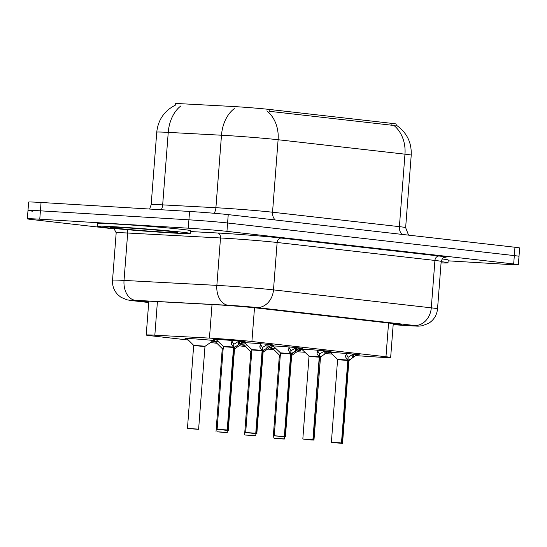 <?xml version="1.0" encoding="UTF-8"?>
<svg xmlns="http://www.w3.org/2000/svg" width="547" height="547" viewBox="0 0 547 547"><rect width="100%" height="100%" fill="white"/><g stroke="black" fill="none" stroke-linecap="round" stroke-linejoin="round"><path stroke-width="0.82" d="M187.156 338.846A14.919 0.362 4.4 0 1 185.023 338.49A14.919 0.362 4.4 0 1 191.648 338.696A14.919 0.362 4.4 0 1 206.93 339.851A14.919 0.362 4.4 0 1 214.773 340.781A14.919 0.362 4.4 0 1 213.022 340.815M215.723 342.094A14.919 0.362 4.4 0 1 213.59 341.738A14.919 0.362 4.4 0 1 218.533 341.848M244.29 345.342A14.919 0.362 4.4 0 1 242.164 344.993A14.919 0.362 4.4 0 1 247.107 345.095M272.864 348.596A14.919 0.362 4.4 0 1 270.731 348.241A14.919 0.362 4.4 0 1 275.674 348.35M216.448 339.878A15.87 0.39 4.4 0 1 213.727 339.448A15.87 0.39 4.4 0 1 220.769 339.666A15.87 0.39 4.4 0 1 237.022 340.897A15.87 0.39 4.4 0 1 245.371 341.889A15.87 0.39 4.4 0 1 242.369 341.882M245.022 343.126A15.87 0.39 4.4 0 1 242.294 342.702A15.87 0.39 4.4 0 1 249.336 342.921A15.87 0.39 4.4 0 1 265.596 344.152A15.87 0.39 4.4 0 1 273.938 345.136A15.87 0.39 4.4 0 1 270.943 345.13M273.589 346.381A15.87 0.39 4.4 0 1 270.861 345.95A15.87 0.39 4.4 0 1 277.91 346.169A15.87 0.39 4.4 0 1 294.163 347.4A15.87 0.39 4.4 0 1 302.512 348.384A15.87 0.39 4.4 0 1 299.51 348.384M302.156 349.629A15.87 0.39 4.4 0 1 299.435 349.198A15.87 0.39 4.4 0 1 306.477 349.417A15.87 0.39 4.4 0 1 322.737 350.648A15.87 0.39 4.4 0 1 331.079 351.639A15.87 0.39 4.4 0 1 328.077 351.632M330.73 352.877A15.87 0.39 4.4 0 1 328.002 352.453A15.87 0.39 4.4 0 1 335.044 352.671A15.87 0.39 4.4 0 1 351.304 353.902A15.87 0.39 4.4 0 1 359.646 354.887A15.87 0.39 4.4 0 1 356.651 354.88M355.605 355.618L373.97 356.829A27.972 0.684 -175.6 0 0 378.237 357.102A27.972 0.684 -175.6 0 0 390.654 357.485A27.972 0.684 -175.6 0 0 385.97 356.747L251.907 341.492A27.972 0.684 -175.6 0 0 209.439 338.114L154.835 335.195A27.972 0.684 -175.6 0 0 146.213 335.031A27.972 0.684 -175.6 0 0 150.897 335.769L188.38 340.036M396.131 125.113L396.213 124.06A25.176 0.615 -175.6 0 0 391.994 123.39L269.261 109.427A25.176 0.615 -175.6 0 0 231.039 106.385L183.259 103.834A25.176 0.615 -175.6 0 0 175.498 103.677L175.389 105.133M297.062 351.714A27.972 0.684 -175.6 0 0 304.823 352.261L304.952 352.268M325.26 353.608L331.974 354.053M267.64 349.048L270.409 349.362A27.972 0.684 -175.6 0 0 274.054 349.752M210.506 342.552L216.947 343.284M239.073 345.8L245.514 346.531M268.577 346.791A14.919 0.362 4.4 0 1 271.914 347.277A14.919 0.362 4.4 0 1 270.156 347.318M240.003 343.543A14.919 0.362 4.4 0 1 243.34 344.029A14.919 0.362 4.4 0 1 241.589 344.063M297.144 350.039A14.919 0.362 4.4 0 1 300.481 350.531A14.919 0.362 4.4 0 1 298.73 350.565M393.751 125.297A32.635 27.111 -83.5 0 1 404.971 154.165A37.292 0.909 -175.6 0 1 411.221 155.157C411.734 142.364 406.722 132.347 396.185 125.106L391.905 125.236L269.172 111.273M114.603 228.947L32.034 219.552A27.972 0.684 4.4 0 1 27.35 218.814A27.972 0.684 4.4 0 1 39.767 219.197L188.277 228.188L188.92 219.819A27.972 0.684 4.4 0 1 227.593 222.985L514.324 255.606A27.972 0.684 4.4 0 1 519.007 256.345A27.972 0.684 4.4 0 0 514.324 255.606L227.593 222.985A27.972 0.684 4.4 0 0 188.92 219.819L40.41 210.834L188.92 219.819L189.563 211.457A27.972 0.684 4.4 0 1 228.236 214.622L514.966 247.244A27.972 0.684 4.4 0 1 519.65 247.982L518.365 264.714A27.972 0.684 4.4 0 1 505.948 264.324L448.143 260.83M32.676 211.19A27.972 0.684 4.4 0 1 27.993 210.451A27.972 0.684 4.4 0 1 40.41 210.834A27.972 0.684 4.4 0 0 27.993 210.451L28.635 202.082A27.972 0.684 4.4 0 1 41.052 202.472L189.563 211.457M393.19 324.549A27.972 0.684 -175.6 0 0 401.799 324.72A27.972 0.684 -175.6 0 0 397.108 323.974L256.851 308.016A27.972 0.684 -175.6 0 0 214.376 304.638L150.22 301.212A27.972 0.684 -175.6 0 0 141.598 301.041A27.972 0.684 -175.6 0 0 146.281 301.78L148.75 302.06M188.277 228.188A27.972 0.684 4.4 0 1 226.95 231.354L513.681 263.969A27.972 0.684 4.4 0 1 518.365 264.714M357.143 354.538L351.256 358.764L348.104 360.391L348.056 357.417M341.478 442.967L333.971 442.544L339.954 443.227L331.393 442.27L341.478 442.967L347.824 360.432A0.465 0.376 96.3 0 1 347.83 360.364L345.581 356.959L346.381 353.314M342.552 443.132C341.403 443.282 344.781 443.426 339.954 443.227L342.552 443.132L348.904 360.603L348.09 360.466A0.465 0.397 96.7 0 1 348.104 360.391M347.83 360.364L348.083 357.123L345.848 353.594M340.227 359.823L348.897 360.596L351.256 358.764M341.745 442.995L348.097 360.473M345.69 355.509L345.519 356.076M348.35 357.15L353.239 354.08M352.61 357.759L352.863 354.394M274.334 438.332L277.151 438.455M277.151 438.503L281.732 438.94C286.443 439.138 283.278 438.995 284.331 438.844L284.488 436.814M280.44 355.454L279.531 355.461L280.44 355.454M274.129 438.318L284.331 438.844M272.324 348.077L279.394 355.085L280.467 355.085M441.162 261.664A46.618 1.142 4.4 0 1 447.993 262.786A46.618 1.142 4.4 0 1 441.073 262.854M442.126 258.963A46.618 1.142 4.4 0 1 448.212 260.003L447.993 262.786M328.569 351.29L322.682 355.516L319.53 357.143L319.489 354.169M312.905 439.713L305.397 439.296L311.38 439.979L302.826 439.022L312.905 439.713L319.25 357.184A0.465 0.376 96.3 0 1 319.263 357.116L317.014 353.704L317.807 350.066M313.178 439.747L313.985 439.877C312.829 440.034 316.214 440.178 311.387 439.979L313.178 439.747L319.523 357.218L320.33 357.348L319.523 357.212A0.465 0.397 96.7 0 1 319.53 357.143M319.263 357.116L319.51 353.868L317.274 350.347M313 439.925L306.532 439.494L312.74 439.891M311.66 356.569L319.523 357.218M317.123 352.254L316.952 352.822M319.783 353.902L324.672 350.832M325.068 353.745L325.26 351.242L324.289 351.14L324.043 354.504M300.002 348.042L290.963 353.895L290.922 350.914M284.337 436.465L276.83 436.048L282.813 436.725L274.259 435.768L284.337 436.465L290.683 353.93A0.465 0.376 96.3 0 1 290.689 353.861L288.44 350.456L289.24 346.819M285.411 436.629C284.262 436.786 287.64 436.93 282.813 436.725L285.411 436.629L291.763 354.1L290.949 353.964A0.465 0.397 96.7 0 1 290.963 353.895M290.689 353.861L290.942 350.62L288.707 347.092M283.093 353.321L291.756 354.094L294.115 352.261M284.604 436.499L290.956 353.971M288.556 349.007L288.385 349.574M291.209 350.654L296.105 347.577M296.495 350.497L296.686 347.988L295.722 347.892L295.469 351.256M271.435 344.788L265.541 349.013L262.389 350.641L262.348 347.666M255.764 433.217L248.263 432.793L254.239 433.477L245.685 432.52L255.764 433.217L262.116 350.682A0.465 0.376 96.3 0 1 262.122 350.613L259.873 347.208L260.673 343.564M256.844 433.381C255.695 433.532 259.073 433.675 254.246 433.477L256.844 433.381L263.196 350.853L262.382 350.716A0.465 0.397 96.7 0 1 262.389 350.641M262.122 350.613L262.369 347.372L260.14 343.844M254.519 350.073L263.189 350.846L265.541 349.013M256.037 433.245L262.389 350.723M259.982 345.759L259.811 346.326M262.642 347.4L267.531 344.33M266.902 348.008L267.155 344.644M242.861 341.54L236.974 345.766L233.822 347.393L233.781 344.419M227.196 429.963L219.689 429.545L225.672 430.229L217.118 429.272L227.196 429.963L233.542 347.434A0.465 0.376 96.3 0 1 233.555 347.359L231.306 343.954L232.099 340.316M228.27 430.127C227.121 430.284 230.499 430.427 225.679 430.229L228.27 430.127L234.622 347.605L233.815 347.461A0.465 0.397 96.7 0 1 233.822 347.393M233.555 347.359L233.801 344.118L231.566 340.596M227.292 430.174L220.824 429.744L227.032 430.14M225.952 346.819L233.815 347.468L227.47 429.997M231.415 342.504L231.244 343.072M234.075 344.152L238.964 341.082M239.36 343.995L239.552 341.492L238.581 341.39L238.335 344.754M245.767 435.077L248.584 435.207M248.584 435.255L253.165 435.692C257.876 435.891 254.711 435.747 255.764 435.597L255.921 433.559M251.866 352.206L250.957 352.213L251.866 352.2M245.562 435.063L255.764 435.597M243.757 344.822L250.82 351.837L251.893 351.83M217.193 431.829L220.017 431.959M220.01 432.007L217.248 431.843M223.299 348.959L222.39 348.959L223.299 348.952M216.988 431.815L227.196 432.349C226.143 432.492 229.309 432.643 224.598 432.445L217.241 431.843M215.183 341.574L222.253 348.583L223.326 348.583M188.626 428.581L191.443 428.704M191.443 428.752L196.024 429.19C200.735 429.388 197.57 429.245 198.623 429.094L204.975 346.572L196.305 345.786M188.421 428.568L198.623 429.094M186.616 338.326L193.679 345.335L205.173 346.224L204.975 346.566M117.988 226.957A46.618 1.142 4.4 0 1 165.741 230.574A46.618 1.142 4.4 0 1 190.253 233.466A46.618 1.142 4.4 0 1 169.556 232.824A46.618 1.142 4.4 0 1 121.796 229.207A46.618 1.142 4.4 0 1 97.291 226.314A46.618 1.142 4.4 0 1 117.988 226.957M97.291 226.314L97.503 223.525A46.618 1.142 4.4 0 1 118.2 224.167A46.618 1.142 4.4 0 1 165.953 227.784A46.618 1.142 4.4 0 1 190.465 230.677L190.253 233.466M269.261 109.427L269.117 111.267M391.994 123.39L391.857 125.236M388.568 323.003L385.97 356.747M157.42 301.595L154.835 335.195M212.024 304.515L209.439 338.114M254.505 307.763L251.907 341.492M275.168 219.962A9.326 7.747 96.5 0 1 272.536 212.222L399.392 226.656A37.292 0.909 4.4 0 1 405.642 227.641L411.221 155.157M220.967 208.004A37.292 0.909 4.4 0 1 272.536 212.222L278.108 139.731A37.292 0.909 -175.6 0 0 226.547 135.512A37.292 0.909 -175.6 0 0 221.487 135.225L168.244 132.381A37.292 0.909 -175.6 0 0 156.75 132.155L151.17 204.646A37.292 0.909 4.4 0 1 162.671 204.872L215.908 207.716A37.292 0.909 4.4 0 1 220.967 208.004M266.888 110.863A32.635 27.111 96.5 0 1 278.108 139.731L404.971 154.165L399.392 226.656A9.326 7.747 96.5 0 0 402.031 234.396M180.948 105.872A32.635 22.577 93.1 0 0 168.244 132.381L162.671 204.872A9.326 6.455 -86.9 0 1 161.283 209.747M234.307 108.627A32.635 22.577 93.1 0 0 221.487 135.225L215.908 207.716A9.326 6.455 -86.9 0 1 214.123 213.268M228.236 214.622L226.95 231.354M514.966 247.244L513.681 263.969M41.052 202.472L39.767 219.197M406.394 325.547A18.646 7.521 93.8 0 0 406.592 325.568L393.184 324.679L406.394 325.547A18.646 0.458 -175.6 0 0 409.231 325.725A18.646 0.458 -175.6 0 0 414.387 325.486L256.584 307.537A18.646 0.458 -175.6 0 0 230.8 305.424A18.646 0.458 -175.6 0 0 228.27 305.281L135.444 300.324A18.646 0.458 -175.6 0 0 132.818 300.706L148.716 302.512L132.142 300.645A18.646 15.494 96.5 0 0 132.818 300.706M116.183 232.796L112.538 280.194A37.292 0.909 4.4 0 1 124.032 280.42L216.858 285.377A37.292 0.909 4.4 0 1 221.918 285.664A37.292 0.909 4.4 0 1 273.486 289.883L431.289 307.838A37.292 0.909 4.4 0 1 437.538 308.823L441.183 261.432A37.292 0.909 -175.6 0 0 434.933 260.44L277.131 242.485A37.292 0.909 -175.6 0 0 225.569 238.266A37.292 0.909 -175.6 0 0 220.509 237.979L127.683 233.022A37.292 0.909 -175.6 0 0 116.183 232.796L113.94 228.475M190.397 231.545L217.651 233.001A41.955 1.026 4.4 0 1 281.356 238.075L439.159 256.03A4.663 3.87 -83.5 0 0 434.933 260.44L431.289 307.838A18.646 15.494 96.5 0 1 414.387 325.486M217.651 233.001A4.663 3.227 -86.9 0 1 220.509 237.979L216.858 285.377A18.646 12.902 93.1 0 0 228.27 305.281M439.159 256.03A41.955 1.026 4.4 0 1 444.738 257.295M256.584 307.537A18.646 15.494 96.5 0 0 273.486 289.883L277.131 242.485A4.663 3.87 -83.5 0 1 281.356 238.075M135.444 300.324A18.646 12.902 93.1 0 1 124.032 280.42L127.683 233.022A4.663 3.227 -86.9 0 0 127.007 229.665M437.538 308.823C436.896 315.072 433.942 319.899 428.67 323.311L422.188 325.78C416.513 326.354 419.802 326.183 409.539 325.752L406.592 325.568A18.646 7.521 93.8 0 0 406.797 325.574M146.336 301.028L146.281 301.78M348.555 360.145L349.095 360.254M331.393 442.27L337.602 359.372L347.605 360.035M337.745 359.741L347.824 360.432M330.244 352.425L337.602 359.372M353.636 357L353.827 354.49L352.87 354.401M356.856 354.736L353.827 354.49L353.868 354.141M319.981 356.897L320.521 357.006L313.985 439.877M302.826 439.022L309.034 356.124L319.031 356.788M309.178 356.494L319.25 357.184M301.677 349.177L309.034 356.124M328.282 351.489L325.26 351.242L325.301 350.894M291.414 353.649L291.954 353.752M274.259 435.768L280.467 352.877L290.464 353.54M280.611 353.239L290.683 353.93M273.11 345.923L280.467 352.877M299.715 348.241L296.686 347.988L296.727 347.639M262.847 350.395L263.387 350.504M245.685 432.52L251.893 349.622L261.897 350.285M252.037 349.991L262.116 350.682M244.536 342.675L251.893 349.622M267.927 347.249L268.119 344.74L267.162 344.651M271.148 344.986L268.119 344.74L268.16 344.391M234.273 347.147L234.813 347.256L234.622 347.598L233.815 347.461M217.118 429.272L223.326 346.374L233.323 347.037M223.47 346.743L233.542 347.434M215.969 339.427L223.326 346.374M242.574 341.738L239.552 341.492L239.593 341.137M124.955 227.75A34.01 0.834 4.4 0 1 171.984 231.6A34.01 0.834 4.4 0 1 162.582 232.031A34.01 0.834 4.4 0 1 115.554 228.181A34.01 0.834 4.4 0 1 124.955 227.75M393.266 323.537L390.654 357.485M148.818 301.137L146.213 335.031M175.457 105.099C164.36 110.754 158.124 119.772 156.75 132.155M151.17 204.646L149.666 209.043M408.554 235.135L405.642 227.641M444.971 257.254C444.943 257.746 443.159 256.017 441.183 261.432M27.35 218.814L27.993 210.451M112.538 280.194C112.21 285.814 113.988 290.669 117.872 294.744L120.942 297.253L126.87 299.811L132.142 300.645M279.394 355.085L273.179 437.99M291.66 355.441L299.154 350.278M320.521 357.006L322.682 355.516M234.813 347.256L236.974 345.766M250.82 351.837L244.605 434.735M263.093 352.186L270.58 347.024M222.253 348.583L216.038 431.487M227.196 432.349L227.354 430.311M234.519 348.938L242.013 343.776M193.679 345.335L187.471 428.239M205.173 346.224L213.439 340.528M176.189 232.14L176.428 232.208C174.705 231.613 143.738 228.824 125.051 227.757L111.383 227.149"/></g></svg>
